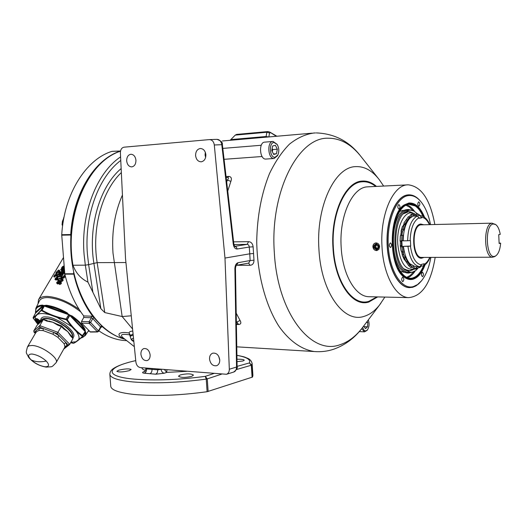 <?xml version="1.0" encoding="UTF-8"?>
<svg xmlns="http://www.w3.org/2000/svg" width="527" height="527" viewBox="0 0 527 527"><rect width="100%" height="100%" fill="white"/><g stroke="black" fill="none" stroke-linecap="round" stroke-linejoin="round"><path stroke-width="0.79" d="M164.424 369.539L166.67 372.398L166.947 369.743M423.952 265.568C421.738 270.878 418.991 274.587 415.711 276.688L412.773 277.96C403.425 280.825 393.577 265.14 392.681 244.778C391.377 224.495 399.387 205.122 408.906 204.344L415.546 206.037C418.629 208.139 421.257 211.656 423.438 216.59M424.156 265.443C420.902 272.9 417.127 277.13 412.825 278.131C404.09 281.622 393.102 264.027 392.635 244.791C391.027 225.787 399.96 204.101 408.939 204.166C414.42 203.422 419.314 207.598 423.636 216.709M415.974 276.523C419.097 274.363 421.725 270.726 423.846 265.628M423.326 216.531C421.145 211.59 418.51 208.066 415.421 205.958L415.217 205.833M406.745 277.327L410.283 275.377L413.702 271.734M413.049 210.681L409.584 207.151L405.968 205.267M72.344 336.977C75.394 331.641 56.659 318.565 46.448 318.387C43.596 318.229 41.785 318.967 41.027 320.594L40.961 320.818M32.015 354.025C37.055 354.803 41.798 357.148 46.251 361.067C49.657 364.868 49.274 366.772 45.091 366.772C40.118 365.975 35.434 363.656 31.034 359.816C27.556 356.028 27.885 354.098 32.015 354.025M409.789 272.321L409.255 272.321C390.942 273.414 389.684 211.103 408.036 210.273L409.822 210.174M413.84 277.624C418.063 275.667 421.495 271.234 424.13 264.317M423.016 216.366C420.309 210.326 416.989 206.465 413.063 204.786M205.313 152.25L205.075 155.103L205.629 157.441M195.596 155.557C195.629 151.486 197.203 149.128 200.313 148.495C203.442 148.673 205.293 150.762 205.873 154.754C205.833 158.805 204.285 161.15 201.215 161.809C198.06 161.664 196.182 159.582 195.596 155.557M126.678 160.939C126.678 157.072 128.074 154.846 130.867 154.253C133.687 154.431 135.38 156.42 135.94 160.215C135.933 164.055 134.556 166.275 131.79 166.888C128.944 166.736 127.244 164.753 126.678 160.939M218.698 356.285L219.759 360.165M209.522 359.104C209.456 356.048 210.53 354.072 212.743 353.176C216.498 352.761 218.837 354.981 219.746 359.829C219.812 362.853 218.751 364.822 216.577 365.725C212.789 366.179 210.438 363.973 209.522 359.104M140.913 354.249C140.834 351.259 141.835 349.361 143.917 348.558C147.244 348.281 149.319 350.396 150.136 354.902C150.215 357.873 149.227 359.763 147.178 360.573C143.825 360.876 141.737 358.768 140.913 354.249M277.512 155.682L274.119 158.475C267.881 159.18 266.741 141.355 273.045 141.44L277.05 144.293M367.003 330.422L364.546 331.852L361.641 328.736M122.442 195.003C114.741 212.44 111.592 231.781 112.989 253.032L122.165 316.543L132.58 329.006M274.093 142.501L277.189 144.49C279.073 147.916 279.29 151.414 277.848 154.997L275.015 157.27C269.56 157.948 268.579 142.336 274.093 142.501M435.17 257.38C430.967 282.999 422.127 296.405 408.642 297.617C395.711 297.412 383.313 274.751 382.003 246.715C379.855 214.272 393.379 184.068 408.372 184.839C421.462 186.492 430.282 199.713 434.828 224.489M379.638 246.735L378.821 249.462L376.528 250.602C374.453 250.384 373.241 249.119 372.892 246.801C372.918 244.791 373.788 243.514 375.501 242.98L376.107 242.914C378.149 243.125 379.321 244.396 379.638 246.735M368.307 319.915C369.565 323.558 369.289 326.852 367.484 329.797L366.133 330.811C364.579 331.127 363.439 329.974 362.708 327.366M375.659 242.954L375.553 242.973C373.874 243.5 373.024 244.772 373.011 246.781C373.445 249.403 374.822 250.654 377.141 250.536M421.712 280.555L418.853 283.73L415.849 285.963L412.7 287.281L409.301 287.637C397.951 287.294 387.51 266.543 387.187 242.051C386.719 217.565 396.495 196.037 407.845 194.911L409.077 194.832C413.333 194.878 417.265 197.144 420.875 201.643M408.629 194.845L407.687 194.924C396.33 196.044 386.554 217.572 387.022 242.058C387.352 266.543 397.786 287.287 409.143 287.637L409.631 287.65M129.24 370.652C123.015 372.115 118.885 372.332 116.849 371.304L118.812 370.165C125.018 368.735 129.128 368.518 131.151 369.513L129.24 370.652M157.771 368.999L157.83 369.835L161.084 369.361C161.46 371.568 162.507 372.859 164.22 373.241L155.801 374.203L144.405 373.235C142.092 372.932 142 372.372 144.135 371.561L144.912 371.298M376.476 249.666C373.096 247.756 372.991 245.819 376.153 243.849C379.539 245.76 379.651 247.697 376.476 249.666M376.206 243.672C372.859 245.753 372.971 247.802 376.541 249.818C379.901 247.736 379.783 245.687 376.206 243.672M430.875 257.393C429.09 267.373 425.981 275.16 421.554 280.753L417.575 284.554L413.267 286.622C401.686 290.015 389.572 271.003 388.274 245.641C386.805 220.312 396.693 196.69 408.491 195.57C413.128 195.095 417.424 197.322 421.363 202.243C425.592 207.717 428.649 215.168 430.526 224.588M236.985 359.236C241.346 359.17 243.79 359.5 244.304 360.231L242.881 361.015L237.025 361.654M191.756 376.324C185.227 377.773 180.801 377.734 178.488 376.192L180.247 374.941C186.756 373.478 191.163 373.538 193.468 375.099L191.756 376.324M110.756 386.225L110.762 386.344C111.322 390.085 118.997 392.78 133.779 394.427C155.458 396.35 179.905 395.448 207.104 391.713L252.525 377.068L252.907 375.422L252.137 363.597M425.098 264.771C422.015 272.953 417.944 277.788 412.885 279.277C410.032 279.975 407.226 279.33 404.459 277.327C388.28 267.446 388.155 214.021 404.288 204.878L408.88 203.014C415.263 202.579 420.506 207.361 424.597 217.355M409.262 203.402L404.288 204.878M403.84 276.892L410.078 279.099M418.932 206.281L418.86 206.281C417.503 204.898 417.45 203.415 418.701 201.854L418.767 201.848C420.131 203.231 420.184 204.707 418.932 206.281M399.018 209.12L398.939 209.127C397.496 207.697 397.444 206.176 398.774 204.562L398.847 204.555C400.289 205.978 400.349 207.5 399.018 209.12M390.593 247.519L390.461 247.525C389.025 246.102 388.985 244.561 390.342 242.914L390.461 242.901C391.904 244.317 391.943 245.859 390.593 247.519M402.878 281.622L402.72 281.635C401.37 280.259 401.343 278.75 402.641 277.11L402.793 277.097C404.143 278.467 404.176 279.975 402.878 281.622M422.575 276.655L422.43 276.668C421.152 275.331 421.126 273.862 422.344 272.275L422.489 272.261C423.767 273.599 423.794 275.061 422.575 276.655M76.283 304.573L74.768 301.747M399.545 211.525L402.542 210.451L404.762 210.339M407.786 210.24L408.194 210.253M59.176 273.105L58.339 273.895M57.884 274.205L56.468 274.448L55.829 273.763L56.119 272.307L58.622 270.061L59.202 270.186L58.998 271.767L56.389 273.862L55.829 273.763M59.202 270.186L59.841 270.871L59.788 272.176M55.645 275.041L55.111 274.468L54.643 275.259L57.107 274.85L57.746 275.535L57.179 275.898M56.863 275.937L55.085 276.267L54.36 277.13L53.721 276.444L55.111 274.468M38.016 303.815L38.524 299.646C39.881 297.399 42.839 296.319 47.397 296.405C57.443 297.142 68.023 301.47 79.142 309.395M58.774 279.975L58.326 278.954L58.774 279.975L55.559 279.929L54.913 279.238L55.875 277.689L57.417 277.07L57.199 278.895M57.417 277.07L58.141 278.144L57.805 278.921M60.44 276.668L57.324 276.932L56.679 276.247L59.314 276.174L60.697 275.081L60.75 274.093L61.349 274.738M60.427 274.896L58.504 274.923L57.865 274.238L60.75 274.093M62.298 273.869L59.419 273.375L58.78 272.683L62.219 273.203M62.186 271.168L60.598 269.6L64.103 269.139L64.452 269.528M64.419 269.047L61.955 269.073L61.323 268.381L62.272 266.846L63.451 266.122L63.892 266.609L63.589 268.019M64.505 270.16L62.127 270.423M62.845 272.136L61.33 272.736M89.142 331.015L87.943 331.555M57.601 282.927L57.1 282.4L57.232 282.992L60.223 281.688L61.277 282.584L61.303 283.638L59.795 284.593L59.149 283.901L60.658 282.946L61.303 283.638M57.7 284.013L56.718 283.177L57.7 284.013L60.322 282.742M58.609 282.288L57.937 281.405L56.764 282.327L56.718 283.177M61.573 281.602L58.543 281.24L57.898 280.555L60.934 280.911L61.573 281.602L63.075 280.614L62.43 279.923L60.934 280.911M62.133 279.541L59.729 279.218L59.09 278.526L62.114 279.251M63.036 279.521L63.075 280.614M65.427 276.576L63.767 278.118L61.356 277.999L60.717 277.314L60.789 275.469L62.463 273.954L63.154 274.956L61.778 276.22L61.507 277.294M64.781 273.651L63.477 273.493L62.753 274.264M64.702 272.69L63.029 272.472L63.497 271.682L64.004 272.591M64.637 271.833L63.464 271.089L64.584 271.207M418.998 267.182L415.908 270.443L412.509 272.13L410.474 272.327L405.046 269.962C392.806 260.99 392.707 220.681 404.907 212.269L409.255 210.233L410.836 210.174L413.879 211.05L417.232 213.659M58.135 279.284L54.913 279.238M56.942 278.618L58.326 278.954M60.381 274.89L59.742 274.205L57.865 274.238M59.742 274.205L60.374 274.35L60.335 275.074L59.202 275.885L56.679 276.247M64.498 270.114L63.912 269.468L61.349 269.758L63.438 271.675M63.912 269.468L64.103 269.139M58.78 272.683L62.305 271.128L60.572 269.653M63.319 271.662L62.891 271.201L59.755 272.452L61.909 272.867M64.366 268.388L61.323 268.381M63.345 267.756L64.34 268.052M404.459 269.435L410.256 270.786L413.01 269.679M412.384 212.75L410.111 211.821L407.457 211.702L403.853 213.224M35.467 313.19L35.849 308.348L39.36 301.003C40.546 298.631 43.431 297.491 48.023 297.577C58.846 298.506 69.795 303.321 80.862 312.004M35.849 308.348C36.791 306.418 38.965 305.344 42.384 305.107L43.754 305.515L41.119 310.172C37.746 313.901 35.098 316.338 33.175 317.491L33.254 318.137L35.507 316.463L41.534 310.139L42.041 310.205L41.785 310.805L49.643 314.705L57.14 317.452L66.027 319.678L66.132 319.019C57.351 317.32 49.321 314.382 42.041 310.205L44.347 306.049L46.389 306.003C52.654 306.826 59.446 309.303 66.764 313.433L68.451 314.639L72.028 315.917L71.553 316.457C78.174 321.141 82.469 325.646 84.432 329.988L85.894 332.524L85.163 332.728C85.354 335.449 83.912 337.234 80.835 338.084M412.845 269.765L408.768 270.825L403.794 268.757M403.201 213.922L408.623 211.702L413.517 213.316M417.456 266.695L416.666 267.439M414.064 269.073C405.256 270.582 399.809 262.196 397.733 243.929C396.502 225.76 405.092 209.575 413.458 213.336M85.15 332.326L82.64 336.424L75.928 341.779L70.888 342.26M75.928 341.779L73.82 343.222M415.23 216.03L420.065 215.563L421.699 217.868L419.11 217.941M421.323 258.197L423.425 257.413M424.077 257.413L421.508 258.204C411.627 258.829 410.836 224.798 420.73 224.067L423.728 224.746M421.85 257.42L421.574 257.42C412.154 258.013 411.396 225.563 420.829 224.851L492.258 223.152M494.695 256.55L492.58 257.222C483.812 257.848 483.094 223.916 491.875 223.198L495.4 224.383M499.122 243.092L500.65 243.151C500.057 249.739 498.397 253.994 495.67 255.924L494.748 256.313C486.013 259.37 484.392 224.851 493.252 223.988L495.597 224.509C497.798 226.076 499.346 229.357 500.248 234.35L498.733 234.673L499.141 243.494L500.65 243.151M40.25 322.037L41.139 320.508C41.916 319.217 43.649 318.624 46.343 318.723C56.336 318.795 74.228 331.397 72.212 336.839M40.223 322.096L42.127 320.66M63.853 328.222L67.739 331.595L70.684 336.088L70.723 335.258L72.818 337.484L72.976 338.525L69.729 344.322L58.01 332.353L39.782 325.614L33.748 330.956L34.314 332.28L38.879 328.288L39.182 330.363L36.317 331.76L36.113 332.517M312.01 133.179L222.434 140.972M226.063 176.578L228.883 176.407C231.287 176.789 231.952 178.449 230.872 181.374L227.736 191.057M233.599 241.86L248.599 241.649C251.181 241.893 252.69 243.619 253.118 246.814L253.981 260.18C253.955 263.335 252.67 265.041 250.134 265.298L236.821 265.265M236.215 313.183L240.035 320.409C241.445 322.834 240.991 324.197 238.659 324.513L236.399 324.408M238.659 324.513L236.781 322.149L240.035 320.409M236.366 322.254L236.781 322.149L236.353 321.404M224.976 258.059L214.305 144.978C213.731 141.546 212.085 139.754 209.371 139.602L124.062 147.178C121.678 147.705 120.459 149.622 120.393 152.929L125.518 258.322L135.887 362.042C136.427 365.244 137.903 367.095 140.32 367.589L226.518 374.275C228.375 373.485 229.311 371.805 229.317 369.243L224.976 258.059L249.765 253.816L250.134 260.536L238.079 262.696L236.452 265.331L248.711 263.098L250.134 260.536L253.981 260.18M234.66 246.353L233.843 243.955L233.27 244.153C233.843 247.413 235.147 249.034 237.176 249.014L249.258 247.044L249.765 253.816L253.632 253.52M248.599 241.649L247.123 244.376C248.382 244.482 249.093 245.378 249.258 247.044L253.118 246.814M226.689 181.98L227.387 180.05L230.872 181.374M226.472 180.122L227.387 180.05C228.626 178.666 228.738 177.79 227.723 177.401L226.169 177.494M230.147 140.301L235.259 135.103L236.643 134.405L267.756 131.579M268.533 136.961L266.102 136.5L266.01 137.185M238.079 262.696C236.089 263.368 235.029 265.371 234.89 268.711L235.464 268.553C235.562 267.018 235.912 265.931 236.518 265.292L236.406 265.344M233.461 372.128L233.685 372.055C235.477 371.469 236.432 369.796 236.537 367.042L237.11 366.739C237.855 367.846 236.709 369.618 233.685 372.055L226.518 374.275M233.843 243.955L222.381 144.661L221.781 144.701C221.063 141.131 219.41 139.352 216.808 139.372L209.581 139.596M131.263 315.792L122.165 316.543L104.781 312.577L100.841 308.638L87.95 282.129C80.829 278.651 75.835 273.026 72.976 265.246C64.314 214.897 88.174 161.216 120.505 151.203M268.869 136.934L269.547 132.975L266.853 132.251L267.821 131.572L269.692 132.033L276.339 136.282M265.904 159.062L265.865 159.062C259.594 159.773 258.447 142.053 264.785 142.132L264.837 142.132M120.531 151.078C92.166 160.3 69.524 201.564 70.743 247.018C71.771 292.485 96.309 331.911 124.925 339.23M124.3 338.736C115.96 335.824 117.35 330.943 129.075 332.972C129.181 331.812 130.419 331.187 132.791 331.088M133.087 334.032L130.512 335.376L129.075 332.972L129.682 334.823L126.599 334.487C121.256 333.993 120.084 335.08 123.087 337.761L123.542 338.13M130.512 335.376L130.281 336.16L133.199 335.212M130.465 335.541L129.682 334.823L130.189 336.569M276.477 153.765L273.697 154.451L271.767 150.564L272.624 145.992L275.41 145.333L277.327 149.22L276.477 153.765L273.467 153.989M367.108 321.503L367.82 322.491L367.543 326.819L365.494 328.696L363.716 326.002M130.432 335.633L129.708 335.014M70.862 236.88L70.71 234.535C73.029 193.626 94.814 158.996 120.512 151.045L120.538 151.038M124.971 339.263C116.994 337.161 109.438 332.959 102.31 326.648L93.246 316.918C84.234 305.331 77.759 291.075 73.806 274.145L73.609 271.952M149.899 373.755C151.348 373.004 152.059 371.561 152.02 369.414L151.954 368.531M272.327 151.697L272.729 149.576L277.327 149.22M272.729 149.576L272.163 148.443M364.019 326.668L367.543 326.819M366.41 322.432L367.82 322.491M144.839 371.482L144.569 371.581C144.688 372.246 145.129 371.272 145.887 368.643L146.605 368.92L146.546 368.09M120.551 150.985L112.198 151.315L120.551 150.999M120.512 151.045L111.895 151.374C86.006 159.306 64.057 193.883 61.738 234.726L70.71 234.535M70.717 235.002L61.745 235.187L64.788 273.776L73.747 273.77M73.806 274.145L64.847 274.152C68.701 290.568 74.979 304.487 83.688 315.917L91.276 316.18L93.246 316.918M93.859 317.768L92.759 318.585L91.349 317.761L91.276 316.18M101.579 326.055L100.578 326.957L92.759 318.585L90.598 322.478L89.129 321.74L91.349 317.761L83.753 317.485L83.688 315.917M102.31 326.648L101.184 327.036M101.144 327.036L100.822 327.379L100.578 326.957L98.45 330.837L90.598 322.478L89.261 323.387L89.129 321.74L81.52 321.47L83.753 317.485M101.559 327.201L100.947 327.208M98.918 330.851C107.653 336.97 116.717 340.225 126.098 340.62L126.724 340.64L126.098 340.62M186.591 371.337L166.67 372.398L164.22 373.241M109.847 374.295L109.853 374.394C110.393 377.925 118.061 380.441 132.85 381.937C154.536 383.676 179.002 382.734 206.235 379.104L205.253 376.364L213.778 373.538M237.104 366.364L249.409 362.938L251.748 365.106L252.137 363.544C251.511 360.955 249.963 359.19 247.492 358.235C244.396 357.161 246.88 357.313 236.919 355.297M144.635 371.535L144.135 371.561M90.427 332.056L81.645 323.11L81.52 321.47M64.847 274.152L64.788 273.776M61.745 235.187L61.738 234.726M374.776 247.822L376.43 248.863L377.971 247.795L377.852 245.687L376.199 244.653L374.657 245.72L374.776 247.822L376.43 248.863L377.971 247.795L377.852 245.687L376.199 244.653L374.657 245.72L374.776 247.822L375.698 247.644L377.049 248.494M376.601 244.838L374.657 245.72M62.601 225.846L62.067 224.686L62.759 224.667M62.067 224.686L62.417 221.3L63.886 217.875M63.536 217.888L63.912 217.75M375.58 245.549L375.698 247.644M377.2 248.395L376.522 248.164L375.639 246.596L376.64 244.857M404.301 272.288L400.197 271.247M60.631 281.892L60.658 282.946M58.543 282.334L57.983 281.728L57.1 282.4M58.372 283.875L57.726 283.19L57.054 283.322M60.216 282.775L59.571 282.09L57.726 283.19M59.149 283.901L60.256 282.867L60.025 282.017L60.381 282.406M59.09 278.526L59.281 278.197L62.403 278.842L62.43 279.923M57.898 280.555L58.095 280.219L60.783 280.575L62.021 279.857L61.83 278.948M62.146 278.355L60.717 277.314M63.767 278.118L63.128 277.426L61.507 277.663M65.341 276.741L64.702 276.049L63.128 277.426M65.012 274.877L64.702 276.049M61.778 276.22L61.139 275.529L61.086 277.05L61.725 277.34L64.294 275.97L64.814 274.297M63.154 274.956L62.515 274.264L61.139 275.529M63.477 273.493L62.838 272.802L62.37 273.599L63.009 274.29M64.735 273.052L62.838 272.802M62.403 273.987L62.008 273.559L63.497 271.682M63.464 271.089L64.557 270.858M58.082 278.375L57.436 277.689M59.953 276.866L59.314 276.174M62.37 273.599L61.718 273.197M64.281 267.321L63.833 266.833M59.571 282.09L60.025 282.017M55.085 276.267L54.446 275.581L53.978 276.372L54.617 277.057M57.555 275.865L56.916 275.18L54.446 275.581M57.028 274.554L56.389 273.862M59.498 272.307L58.998 271.767M56.844 278.236L56.461 278.875L55.421 278.895L56.87 277.288L56.844 278.236M63.24 267.38L62.865 268.012L61.824 268.039L63.266 266.445L63.24 267.38M56.916 275.18L57.107 274.85M58.688 271.807L56.139 273.46L56.382 272.215L58.431 270.384L58.899 270.483L58.688 271.807M56.745 273.5L57.021 272.9L56.382 272.215M58.431 270.384L59.004 271.01M57.021 272.9L58.991 271.089M44.545 305.923L43.748 305.535L46.343 305.252L46.389 306.003L66.764 313.433L67.133 312.827L68.767 314.612L66.132 319.019L68.984 314.533L67.331 316.892M72.028 315.917C78.793 320.693 83.167 325.297 85.15 329.724L85.196 331.443L82.548 335.679C76.804 331.674 71.712 326.365 67.272 319.737L66.692 320.093L71.573 326.529L76.329 331.483L82.074 336.127L83.78 333.617M82.759 336.266L84.689 333.09M85.15 329.724L84.432 329.988L71.553 316.457L69.59 315.515L69.762 314.994M42.384 305.107L42.509 305.864L43.379 305.877M35.467 311.786L35.757 312.136C35.256 308.374 37.503 306.286 42.509 305.864L35.757 312.136L35.335 313.473M414.15 213.633L415.684 214.575M84.999 331.417L69.887 315.548M69.702 315.62L68.51 317.636L69.702 315.62M68.451 314.639L44.209 306.009L43.214 308.084M42.265 308.051L43.366 306.009L35.454 313.222M33.148 317.544L35.25 313.631M400.592 245.569L401.574 245.556L401.343 241.208L400.362 241.221L400.322 245.885L402.002 247.097L403.162 246.834L401.515 245.701M400.362 241.221L401.653 240.562L401.923 235.2L400.329 235.767L400.065 241.096M401.673 235.286L402.253 231.742L401.278 231.761L400.658 235.628M401.278 231.761L401.139 231.024L402.898 229.001L404.196 224.397L402.345 226.768M404.657 224.568L404.953 223.995L403.985 224.015L403.267 225.477M403.985 224.015L404.038 222.842L408.392 216.63L404.038 222.842M409.459 263.731L410.019 263.922M401.574 251.359L402.358 255.279L404.433 257.914L405.494 257.347L403.405 254.725L402.766 252.196M401.185 250.865L402.826 252.242L402.002 247.097M406.982 220.787L408.807 219.41M408.886 219.318L407.99 219.337M410.329 264.244L410.79 265.404L414.123 269.132L414.874 268.302L412.885 266.076M409.275 263.131L407.035 261.445M405.876 261.511L408.735 265.707L409.657 264.929L407.015 261.458M404.057 259.093L406.185 261.906L404.433 257.914M403.458 254.455L402.483 254.462M70.618 342.734L73.78 343.235C76.033 342.155 78.984 339.889 82.64 336.424L85.183 332.28M34.295 315.416L33.155 317.511L33.306 318.44M37.147 323.426L33.241 318.124M73.082 343.242L70.625 342.728M407.72 261.497L406.916 260.588M404.09 255.582L402.964 252.209M401.778 245.885L401.508 241.076M401.851 235.22L402.588 231.057M404.861 224.647L409.327 218.83M406.996 220.839L404.953 223.995M408.998 217.045L411.244 214.173L413.735 213.231L414.571 214.041L412.951 216.103M414.202 216.063L416.811 213.442L419.261 214.7L419.854 215.569M421.31 266.102L419.63 267.709L418.425 266.702M414.874 268.302L417.397 268.256L416.653 269.093L414.123 269.132M409.657 264.929L412.002 267.07L411.086 267.841L408.735 265.707M39.446 322.932L37.417 322.761L37.153 323.209C35.375 320.495 34.828 318.249 35.507 316.463M57.14 317.452L71.573 326.529M37.977 314.197C40.658 313.163 44.545 313.334 49.643 314.705M76.329 331.483C78.885 334.915 79.649 337.649 78.628 339.698M36.995 318.631L36.732 319.079L39.841 321.299L40.105 320.851L38.214 319.402L36.995 318.631L35.757 318.677M40.23 322.056L36.284 320.653L36.027 321.101L36.646 321.839L39.729 322.616M402.826 252.242L403.978 251.972L403.162 246.834M419.881 266.708L415.329 266.688L409.841 263.731C406.515 259.897 404.393 254.1 403.471 246.34L410.704 246.05L410.414 240.529L407.641 240.773C408.102 227.486 411.356 219.212 417.397 215.971L419.13 218.283L421.699 217.868M402.114 246.116L401.805 240.977M402.536 240.747L403.181 240.832C403.372 230.701 405.553 223.217 409.729 218.382L412.977 216.096L417.397 215.971M401.264 241.188L402.832 240.655L403.096 235.292L401.923 235.2M402.187 231.663L404.011 229.423L405.316 224.818L404.196 224.397M404.914 223.863L409.393 217.308L408.392 216.63M408.932 219.166L409.367 218.784M401.653 240.562L402.832 240.655M402.898 229.001L404.011 229.423M406.304 219.654L407.305 220.332M411.244 214.173L412.081 214.983L414.571 214.041M412.081 214.983L408.998 218.922M416.811 213.442L419.933 215.484M417.476 214.232L416.04 215.675M419.63 267.709L420.217 266.952L419.92 266.708M420.586 266.596L420.217 266.952M417.397 268.256L415.994 266.695M412.002 267.07L409.275 263.487M406.185 261.906L407.246 261.333L405.494 257.347M38.926 322.781L38.662 323.229L39.064 323.341M38.049 324.309L37.153 323.209L38.662 323.229M39.841 321.299L38.069 320.179M37.997 320.304L36.791 320.324L35.493 319.125L36.732 319.079M36.027 321.101L39.861 322.465M421.211 266.102L423.24 265.951L424.097 264.33L424.07 263.77L421.514 264.363L421.547 264.923L419.742 266.702C413.649 265.648 409.71 258.843 407.938 246.293L410.704 246.05M403.181 240.832L407.641 240.773M403.471 246.34L407.938 246.293M424.097 264.33C426.224 263.329 428.115 261.017 429.762 257.393M429.419 224.614C427.14 219.983 424.558 217.546 421.672 217.308M419.103 217.723C413.609 220.833 410.625 228.454 410.144 240.582M410.434 246.102C412.16 257.762 415.869 264.04 421.547 264.923M423.082 224.765L420.961 224.034M48.695 320.989L52.779 322.208L58.161 324.632M64.439 328.67L63.747 328.064L63.727 328.914L67.739 331.595L70.723 335.258M44.426 319.672L47.41 320.627L46.824 321.127L52.779 322.208L57.693 325.126L58.293 324.632L57.357 324.217M40.408 321.852L38.319 324.125L43.366 319.586L46.824 321.127M41.943 320.89L43.155 319.836L39.782 325.614L39.986 327.293L53.82 332.465L57.081 333.617L61.336 326.529L63.727 328.914M61.461 325.936L61.336 326.529L57.693 325.126M44.097 319.461L43.366 319.586M33.748 330.956L37.081 325.251L38.319 324.125M38.484 323.907L37.081 325.251M69.729 344.322L68.088 344.836L64.241 348.195M57.081 333.617L68.088 344.836M64.669 347.438L64.92 346.404L66.909 345.778L66.007 342.781L64.077 343.657L57.779 337.26L59.149 335.798L53.82 332.465L52.884 334.204L43.128 330.587L43.174 328.525L38.879 328.288L39.986 327.293M35.375 333.374L34.314 332.28M36.06 332.208L35.349 331.391L35.652 332.899M363.775 325.93L362.042 328.222C355.508 336.536 348.209 342.016 340.146 344.671C311.385 355.857 277.531 313.427 274.343 252.729C269.784 192.276 298.045 137.099 328.104 138.212C340.58 138.16 351.759 144.536 361.634 157.349L378.373 178.521M316.701 351.687L314.349 351.542C301.8 349.678 289.514 341.16 279.046 326.476C265.595 305.541 257.189 274.132 256.721 241.214C257.216 216.057 261.464 193.534 269.468 173.647C275.265 161.605 281.938 151.769 289.481 144.135C297.34 137.916 305.456 134.214 313.822 133.021L315.409 132.942M377.701 296.912L368.795 302.043C352.477 307.419 334.592 281.945 332.959 247.762C330.567 213.731 345.251 181.703 362.023 181.09C367.088 180.675 371.904 182.441 376.469 186.4M380.843 303.295L379.611 304.929C374.934 310.851 369.763 314.665 364.085 316.358C343.802 323.506 321.035 292.208 318.927 249.33C315.884 206.637 334.678 166.855 355.646 166.624C364.355 166.209 372.24 170.57 379.308 179.707L383.63 186.044M407.49 184.878L367.148 186.868C352.095 187.572 339.045 216.492 341.167 247.11C342.517 274.402 355.303 296.49 368.669 296.708L408.642 297.617M376.897 296.892L368.775 301.352C352.642 306.648 334.981 281.464 333.367 247.697C331.015 214.067 345.508 182.414 362.082 181.795C366.818 181.387 371.344 182.935 375.665 186.433M120.762 160.452C98.602 176.881 84.168 215.813 87.429 254.212L88.628 264.659L85.328 265.153L84.089 254.462C80.598 213.771 96.665 172.718 120.584 156.894M424.439 265.259C420.394 273.842 416.534 278.256 412.839 278.48C407.595 281.174 394.585 272.927 392.457 244.831C391.528 216.459 403.458 203.158 408.919 203.811C413.399 202.131 418.405 206.485 423.932 216.887M412.549 278.829L409.94 279.093C405.191 278.75 401.04 275.12 397.49 268.203M396.903 214.641C400.158 207.908 404.051 204.186 408.59 203.468L409.756 203.389C413.201 203.442 416.389 205.293 419.321 208.942M407.727 277.722C410.493 276.642 412.984 274.383 415.197 270.944M414.565 211.432C412.272 208.053 409.736 205.853 406.943 204.845M73.016 337.787C75.578 335.047 72.693 330.455 64.366 324.013C55.875 319.052 49.834 316.707 46.244 316.971C42.364 316.437 40.441 317.992 40.48 321.635M44.373 305.535L41.785 310.805L41.251 310.785L41.264 310.133L43.754 305.515M64.663 347.445L56.119 362.648C50.849 368.057 52.95 366.39 46.304 367.121C38.998 365.909 33.122 362.668 28.675 357.405C25.863 351.581 25.619 353.96 27.47 346.937L29.156 345.725L32.2 345.475C41.903 345.765 59.367 358.386 56.119 362.648L56.099 362.688M31.034 359.816C35.085 361.891 40.164 362.306 46.251 361.067M145.544 370.435C143.061 369.658 141.849 368.755 141.888 367.714M135.742 360.639C106.52 366.976 102.725 376.436 134.24 379.13C155.234 380.771 178.91 379.848 205.253 376.364L207.263 378.887L221.511 374.163M236.498 369.539L251.748 365.106L252.525 377.068M43.128 330.587L39.182 330.363M248.579 263.125L250.134 265.298M237.176 249.014L236.379 247.11L234.785 246.34L247.123 244.376L233.935 244.541M226.169 177.52L227.723 177.401L228.883 176.407M234.89 268.711L236.537 367.042L229.317 369.243M214.305 144.978L221.781 144.701L233.27 244.153M231.004 139.576L266.102 136.5L266.853 132.251L235.259 135.103M269.547 132.975L270.344 132.791M125.94 262.538L97.146 262.63L104.781 312.577M72.976 265.246L85.328 265.153L87.95 282.129M92.89 292.294L88.628 264.659L97.146 262.63C91.619 228.329 102.126 190.629 121.348 172.566M100.841 308.638L93.859 263.118C87.897 226.452 99.992 186.202 121.157 168.574M133.812 341.279C131.282 339.586 131.183 338.597 133.515 338.314M155.801 374.203L157.342 372.589L157.83 369.835L146.605 368.92C146.631 371.107 145.9 372.543 144.405 373.235M252.09 377.312L251.313 365.336L249.409 362.938C250.964 359.658 246.801 357.135 236.919 355.363M89.919 331.839L97.12 331.746L98.45 330.837L98.648 331.345L100.822 327.379M81.645 323.11L89.261 323.387L97.6 331.964L90.387 332.056M208.132 391.495L207.263 378.887L206.235 379.104L207.104 391.713M59.228 283.348L58.583 282.656M60.737 281.53L60.091 280.838M61.903 279.501L61.264 278.809M58.576 276.214L59.215 276.906M55.816 278.23L56.415 278.875M62.212 267.38L62.792 268.012M46.343 305.252C52.733 306.075 59.663 308.605 67.133 312.827M85.894 332.524L85.196 335.633L88.655 330.501M85.328 331.351L85.446 331.786M68.51 317.636L67.272 319.737L66.692 320.093L66.027 319.678L66.389 319.145L67.061 319.573L69.748 315.014L68.997 314.514M401.225 251.109L400.401 245.99M400.138 241.05L400.401 235.714M401.139 231.024L402.437 226.432M404.189 259.383L402.437 255.404M403.405 254.561L403.563 254.916M407.16 261.379L409.235 263.269M82.752 336.213L82.179 336.503L82.074 336.127L82.653 335.831L82.752 336.213M72.91 343.242L73.589 343.281M33.102 317.741L37.153 323.459M37.951 319.849L38.214 319.402M70.684 336.088L72.976 338.525M64.92 346.404L64.077 343.657M57.779 337.26L52.884 334.204M236.775 346.838L314.349 351.542C321.009 352.069 327.438 351.305 333.631 349.249C345.001 345.172 354.473 338.163 362.042 328.222L379.611 304.929L384.862 297.07M409.558 279.086L412.628 278.816C417.549 277.367 421.514 272.828 424.531 265.2M393.142 231.399L393.188 250.299M412.964 272.004L408.577 273.052C389.176 273.73 387.984 210.866 407.259 209.562M364.546 331.852L359.243 331.608M277.848 154.997L277.433 155.847M367.484 329.797L366.878 330.594M421.554 280.753L421.106 281.319M110.762 386.344L109.853 374.394C109.827 372.042 111.059 370.059 113.536 368.465C118.041 365.534 125.446 362.912 135.742 360.6M63.503 257.492L38.563 299.573M412.305 210.431L408.418 209.476M404.407 212.697L404.907 212.269M410.111 211.821L409.65 211.722M408.148 211.722L407.147 211.755M414.09 269.099L412.331 270.041M492.58 257.222L421.574 257.42M495.67 255.924L494.418 256.728M27.49 346.898L36.317 331.76M237.802 323.901L236.399 324.257M316.233 132.916C334.263 133.581 348.946 141.15 360.27 155.623M235.464 268.553L237.11 366.739M261.254 145.261L222.809 148.403M262.084 156.512L224.067 159.312M217.012 139.365C221.09 140.808 222.875 142.573 222.381 144.661M276.899 136.236L269.745 132.06M272.881 141.453L264.785 142.132M274.119 158.475L265.865 159.062M123.476 338.077L134.352 346.687M130.281 336.16C130.643 339.184 131.822 340.936 133.825 341.424M145.887 368.643L145.847 368.037M97.6 331.964L98.648 331.345M424.018 216.946C420.322 208.231 415.572 203.712 409.756 203.389M403.761 272.281L405.428 272.294M407.299 209.562L407.905 209.496M62.403 278.842L63.042 279.534M409.255 272.321L410.474 272.327M63.813 266.234L64.228 266.688M408.768 270.825L407.779 270.819M80.578 338.314L85.196 335.633M400.322 245.892L401.139 250.997M401.054 231.182L402.351 226.597M404.11 259.251L402.358 255.279M37.951 324.395L37.634 324.026M407.411 261.161L409.841 263.731M35.52 318.993L35.783 318.545M420.105 266.708L415.329 266.688M423.24 265.951C426.152 264.435 428.444 261.583 430.111 257.393M420.171 215.569C424.314 216.202 427.516 219.219 429.768 224.607M63.747 328.064L61.58 325.897M61.567 325.89L58.293 324.632M69.459 344.632L63.747 349.078M35.322 333.472L33.906 332.01"/></g></svg>
